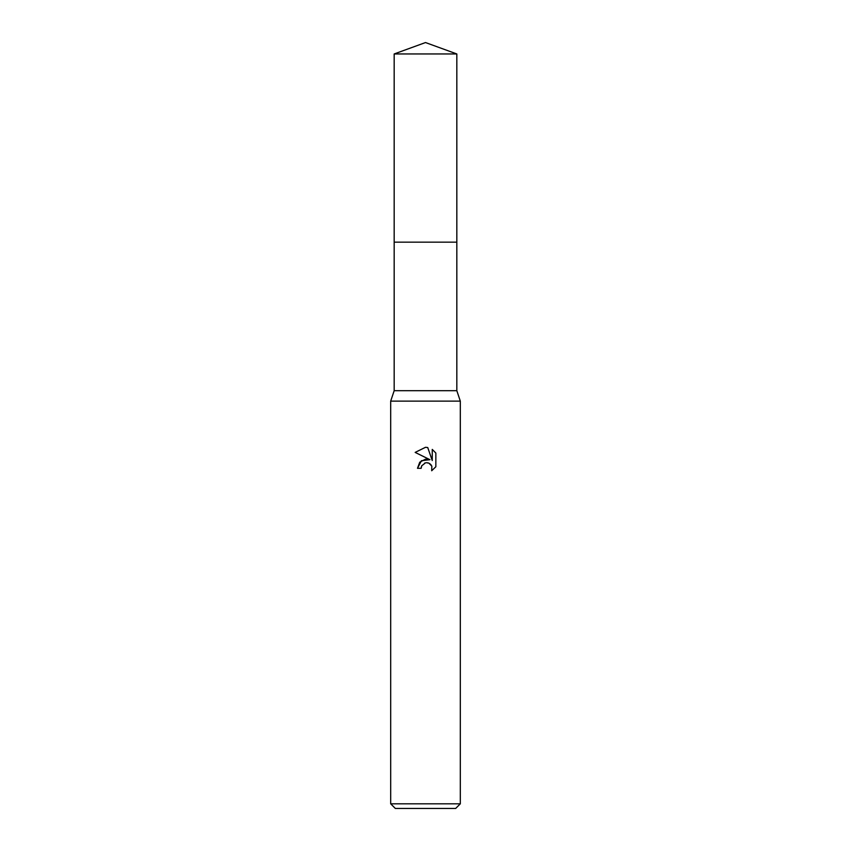 <?xml version="1.0" encoding="UTF-8"?>
<svg xmlns="http://www.w3.org/2000/svg" width="851" height="851" viewBox="0 0 851 851"><rect width="100%" height="100%" fill="white"/><g stroke="black" fill="none" stroke-linecap="round" stroke-linejoin="round"><path stroke-width="0.64" stroke-dasharray="4.25 3.19" d="M456.827 390.683L394.173 390.683M425.5 242.152L456.827 242.152L425.5 242.152M460.317 401.129L390.683 401.129M460.317 803.812L390.683 803.812M455.668 808.45L395.332 808.45M421.522 466.263L424.649 463.104M415.16 452.402L429.936 459.689M432.255 449.413L432.255 460.551L427.745 447.552M417.49 468.305L421.149 468.305M428.351 462.955L429.585 463.508M431.212 465.008L431.755 465.923M435.85 466.774L435.85 453.04M456.827 242.152L394.173 242.152M456.827 53.953L394.173 53.953"/><path stroke-width="1.28" d="M394.173 53.953L456.827 53.953L425.5 42.55L394.173 53.953L394.173 390.683L456.827 390.683L460.317 401.129L460.317 803.812L390.683 803.812L395.332 808.45L455.668 808.45L460.317 803.812M394.173 390.683L390.683 401.129L460.317 401.129M429.936 459.689L421.415 460.731L417.49 468.305L419.756 462.199L425.5 459.157L429.936 459.689L415.16 452.402L425.5 447.307L427.745 447.552L432.255 460.551L432.255 449.413L435.84 453.04L432.255 449.424M435.85 453.04L435.85 466.774M431.829 466.093L431.691 470.752L435.84 466.774L431.68 470.752L431.851 466.135L428.84 463.135L426.34 462.721M425.5 462.838L421.734 465.784L421.149 468.305L421.522 466.263M427.745 447.552L425.83 447.318M425.5 447.307L415.16 452.402M424.649 463.104L425.468 462.848M426.702 462.71L428.351 462.955M429.585 463.508L431.212 465.008M421.149 468.305L417.49 468.305M394.173 242.152L456.827 242.152L456.827 390.683M456.827 53.953L456.827 242.152M390.683 401.129L390.683 803.812"/></g></svg>
